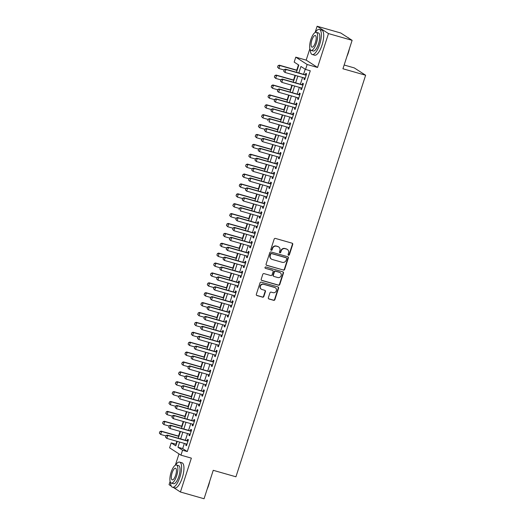 <?xml version="1.0" encoding="UTF-8"?>
<svg xmlns="http://www.w3.org/2000/svg" width="525" height="525" viewBox="0 0 525 525"><rect width="100%" height="100%" fill="white"/><g stroke="black" fill="none" stroke-linecap="round" stroke-linejoin="round"><path stroke-width="0.79" d="M288.52 255.235A0.715 0.669 122.8 0 0 289.393 254.743L292.727 244.427A1.024 0.958 122.8 0 0 292.11 243.187L275.408 238.422A1.024 0.958 122.8 0 0 274.162 239.131L270.834 249.447A0.715 0.669 122.8 0 0 271.261 250.307A0.715 0.669 122.8 0 0 272.134 249.815L272.56 248.482A3.281 3.071 122.8 0 1 276.537 246.218L277.928 246.619A3.281 3.071 122.8 0 1 279.897 250.569L279.464 251.908A0.715 0.669 122.8 0 0 279.891 252.774A0.715 0.669 122.8 0 0 280.763 252.276L281.197 250.943A3.281 3.071 122.8 0 1 285.167 248.686L286.558 249.08A3.281 3.071 122.8 0 1 288.527 253.037L288.094 254.369A0.715 0.669 122.8 0 0 288.52 255.235M288.212 255.038A0.715 0.669 122.8 0 0 289.085 254.54L292.418 244.23A1.024 0.958 122.8 0 0 292.189 243.219M270.952 250.11L270.952 250.11A0.715 0.669 122.8 0 0 271.825 249.618L272.258 248.279L272.56 248.482M279.582 252.571A0.715 0.669 122.8 0 0 280.455 252.079L280.888 250.747L281.197 250.943M268.354 297.747A1.024 0.958 122.8 0 0 268.971 298.988L273.656 300.32A1.024 0.958 122.8 0 0 274.897 299.618L278.598 288.159A1.024 0.958 122.8 0 0 277.981 286.926L261.279 282.161A1.024 0.958 122.8 0 0 260.039 282.863L256.338 294.322A1.024 0.958 122.8 0 0 256.955 295.555L262.612 297.17A1.024 0.958 122.8 0 0 263.852 296.467L265.44 291.565A1.024 0.958 122.8 0 0 264.823 290.325L262.014 289.524A2.743 2.566 122.8 0 1 260.512 285.869A2.743 2.566 122.8 0 1 263.694 284.333L274.693 287.47A2.743 2.566 122.8 0 1 276.196 291.126A2.743 2.566 122.8 0 1 273.013 292.661L271.182 292.143A1.024 0.958 122.8 0 0 269.942 292.845L268.354 297.747M184.354 443.408L182.68 448.593L187.287 451.566L182.562 450.22L180.961 455.162L169.595 447.825L171.196 442.883L175.803 445.856L177.247 441.381M352.124 40.333L328.486 33.587L317.12 26.25L340.758 32.996L352.124 40.333L342.937 68.768L365.63 75.239L235.935 476.792L213.242 470.315L204.061 498.75L180.423 492.004L191.363 458.135L180.961 455.162M309.875 48.687L306.18 60.126L317.546 67.462L328.486 33.587M317.546 67.462L307.145 64.496L305.55 69.438L300.943 66.465L298.843 72.968M187.287 451.566L310.275 70.79L305.55 69.438M283.408 270.132A1.024 0.958 122.8 0 0 284.648 269.423L288.35 257.965A1.024 0.958 122.8 0 0 287.733 256.732L271.031 251.967A1.024 0.958 122.8 0 0 269.791 252.676L266.09 264.127A1.024 0.958 122.8 0 0 266.707 265.361L283.1 269.929A1.024 0.958 122.8 0 0 284.34 269.227L288.041 257.768A1.024 0.958 122.8 0 0 287.812 256.758M283.474 273.066L279.772 284.517A1.024 0.958 122.8 0 1 278.532 285.226L261.831 280.462A1.024 0.958 122.8 0 1 261.214 279.221L262.795 274.319A1.024 0.958 122.8 0 1 264.042 273.617L270.815 275.546A1.024 0.958 122.8 0 0 272.055 274.844L273.105 271.589A1.024 0.958 122.8 0 0 272.488 270.355L265.44 268.341A0.715 0.669 122.8 0 1 265.046 267.382A0.715 0.669 122.8 0 1 265.88 266.982L282.857 271.832A1.024 0.958 122.8 0 1 283.474 273.066L283.165 272.869L279.464 284.32L279.772 284.517M170.113 481.392L169.057 484.667L171.268 486.098M173.434 487.495L180.423 492.004M304.336 77.976L303.929 79.242L304.697 79.734L306.613 73.802L305.845 73.303L305.353 74.826M301.14 87.865L300.733 89.132L301.501 89.624L303.417 83.692L302.649 83.193L302.157 84.715M297.944 97.755L297.537 99.022L298.305 99.514L300.221 93.581L299.453 93.089L298.961 94.605M294.755 107.645L294.341 108.911L295.109 109.41L297.025 103.471L296.257 102.979L295.772 104.495M291.559 117.534L291.152 118.801L291.92 119.3L293.836 113.361L293.068 112.868L292.576 114.384M288.363 127.424L287.956 128.691L288.724 129.189L290.64 123.25L289.872 122.758L289.38 124.274M285.167 137.314L284.76 138.58L285.528 139.079L287.444 133.147L286.676 132.648L286.184 134.164M281.978 147.21L281.564 148.47L282.332 148.969L284.248 143.036L283.48 142.537L282.995 144.06M278.782 157.1L278.368 158.36L279.136 158.858L281.059 152.926L280.291 152.427L279.799 153.95M275.586 166.989L275.179 168.256L275.947 168.748L277.863 162.816L277.095 162.317L276.603 163.839M272.39 176.879L271.983 178.146L272.751 178.638L274.667 172.705L273.899 172.207L273.407 173.729M269.194 186.769L268.787 188.035L269.555 188.527L271.471 182.595L270.703 182.103L270.211 183.619M266.004 196.658L265.591 197.925L266.359 198.417L268.275 192.485L267.507 191.993L267.022 193.508M262.808 206.548L262.402 207.815L263.169 208.313L265.086 202.374L264.318 201.882L263.826 203.398M259.613 216.438L259.206 217.704L259.973 218.203L261.89 212.264L261.122 211.772L260.63 213.288M256.417 226.327L256.01 227.594L256.777 228.093L258.694 222.16L257.926 221.662L257.434 223.177M253.221 236.217L252.814 237.484L253.582 237.982L255.498 232.05L254.73 231.551L254.244 233.074M250.031 246.113L249.618 247.373L250.386 247.872L252.308 241.94L251.534 241.441L251.048 242.963M246.835 256.003L246.428 257.27L247.196 257.762L249.113 251.829L248.345 251.331L247.852 252.853M243.639 265.893L243.232 267.159L244 267.652L245.917 261.719L245.149 261.22L244.657 262.743M240.443 275.783L240.037 277.049L240.804 277.541L242.721 271.609L241.953 271.117L241.461 272.632M237.254 285.672L236.841 286.939L237.608 287.431L239.525 281.498L238.757 281.006L238.271 282.522M234.058 295.562L233.651 296.828L234.419 297.327L236.335 291.388L235.567 290.896L235.075 292.412M230.862 305.452L230.455 306.718L231.223 307.217L233.139 301.278L232.372 300.786L231.879 302.302M227.666 315.341L227.259 316.608L228.027 317.107L229.943 311.168L229.176 310.675L228.683 312.191M224.47 325.231L224.063 326.498L224.831 326.996L226.748 321.064L225.98 320.565L225.488 322.088M221.281 335.127L220.868 336.387L221.635 336.886L223.552 330.953L222.784 330.455L222.298 331.977M218.085 345.017L217.678 346.283L218.446 346.776L220.362 340.843L219.594 340.344L219.102 341.867M214.889 354.907L214.482 356.173L215.25 356.665L217.166 350.733L216.398 350.234L215.906 351.757M211.693 364.796L211.286 366.063L212.054 366.555L213.97 360.623L213.202 360.124L212.71 361.646M208.504 374.686L208.09 375.952L208.858 376.445L210.774 370.512L210.007 370.02L209.521 371.536M205.308 384.576L204.894 385.842L205.669 386.334L207.585 380.402L206.817 379.91L206.325 381.426M202.112 394.465L201.705 395.732L202.473 396.231L204.389 390.292L203.621 389.799L203.129 391.315M198.916 404.355L198.509 405.622L199.277 406.12L201.193 400.181L200.425 399.689L199.933 401.205M195.72 414.245L195.313 415.511L196.081 416.01L197.997 410.077L197.229 409.579L196.737 411.095M192.531 424.134L192.117 425.401L192.885 425.9L194.801 419.967L194.033 419.468L193.548 420.991M189.335 434.031L188.928 435.291L189.696 435.789L191.612 429.857L190.844 429.358L190.352 430.881M305.215 69.221L303.568 74.314M302.551 77.464L300.372 84.203M299.355 87.353L297.176 94.093M296.159 97.243L293.987 103.989M292.97 107.133L290.791 113.879M289.774 117.029L287.595 123.769M286.578 126.919L284.399 133.658M283.382 136.808L281.21 143.548M280.192 146.698L278.014 153.438M276.997 156.588L274.818 163.327M273.801 166.477L271.622 173.217M270.605 176.367L268.426 183.107M267.409 186.257L265.237 193.003M264.219 196.147L262.041 202.893M261.023 206.043L258.845 212.782M257.827 215.933L255.649 222.672M254.632 225.822L252.459 232.562M251.442 235.712L249.263 242.452M248.246 245.602L246.067 252.341M245.05 255.491L242.872 262.231M241.854 265.381L239.676 272.121M238.658 275.271L236.486 282.01M235.469 285.16L233.29 291.907M232.273 295.057L230.094 301.796M229.077 304.946L226.898 311.686M225.881 314.836L223.702 321.576M222.685 324.726L220.513 331.465M219.496 334.615L217.317 341.355M216.3 344.505L214.121 351.245M213.104 354.395L210.925 361.134M209.908 364.284L207.736 371.024M206.719 374.174L204.54 380.92M203.523 384.064L201.344 390.81M200.327 393.96L198.148 400.7M197.131 403.85L194.952 410.589M193.935 413.739L191.763 420.479M190.746 423.629L188.567 430.369M187.55 433.519L185.371 440.258M186.139 443.92L185.732 445.187L186.5 445.679L188.416 439.747L187.648 439.248L187.156 440.77M298.456 64.857L296.743 70.153M295.07 75.331L293.547 80.043M291.88 85.221L290.358 89.939M288.684 95.11L287.162 99.829M285.488 105L283.966 109.718M282.293 114.89L280.77 119.608M279.097 124.786L277.574 129.498M275.907 134.676L274.385 139.388M272.711 144.565L271.189 149.277M269.515 154.455L267.993 159.167M266.319 164.345L264.797 169.057M263.13 174.234L261.601 178.953M259.934 184.124L258.412 188.843M256.738 194.014L255.216 198.732M253.542 203.903L252.02 208.622M250.346 213.8L248.824 218.512M247.157 223.689L245.634 228.401M243.961 233.579L242.438 238.291M240.765 243.469L239.243 248.181M237.569 253.358L236.047 258.07M234.38 263.248L232.851 267.96M231.184 273.138L229.661 277.856M227.988 283.027L226.465 287.746M224.792 292.917L223.269 297.636M221.596 302.807L220.073 307.525M218.407 312.703L216.884 317.415M215.211 322.593L213.688 327.305M212.015 332.483L210.492 337.194M208.819 342.372L207.296 347.084M205.623 352.262L204.1 356.974M202.433 362.152L200.911 366.87M199.238 372.041L197.715 376.76M196.042 381.931L194.519 386.649M192.846 391.821L191.323 396.539M189.656 401.717L188.134 406.429M186.46 411.607L184.938 416.318M183.264 421.496L181.742 426.208M180.068 431.386L178.546 436.098M176.873 441.276L175.921 444.229L176.256 444.445M365.63 75.239L354.263 67.902L344.151 65.015M178.992 453.895L175.337 465.216M175.921 444.229L171.196 442.883M296.461 72.286L298.791 65.08L294.184 62.101L295.778 57.159L307.145 64.496M306.18 60.126L295.778 57.159M317.12 26.25L315.098 32.511M179.629 442.063L177.955 447.248L182.562 450.22M297.826 76.118L295.647 82.858M294.63 86.008L292.451 92.748M291.434 95.898L289.255 102.638M288.238 105.787L286.066 112.527M285.049 115.677L282.87 122.417M281.853 125.567L279.674 132.307M278.657 135.457L276.478 142.196M275.461 145.346L273.282 152.093M272.265 155.243L270.093 161.982M269.076 165.132L266.897 171.872M265.88 175.022L263.701 181.762M262.684 184.912L260.505 191.651M259.488 194.801L257.316 201.541M256.298 204.691L254.12 211.431M253.102 214.581L250.924 221.32M249.907 224.47L247.728 231.21M246.711 234.36L244.532 241.106M243.515 244.25L241.343 250.996M240.325 254.146L238.147 260.886M237.129 264.036L234.951 270.775M233.933 273.925L231.755 280.665M230.738 283.815L228.565 290.555M227.548 293.705L225.369 300.444M224.352 303.594L222.173 310.334M221.156 313.484L218.977 320.224M217.96 323.374L215.782 330.113M214.764 333.263L212.592 340.01M211.575 343.16L209.396 349.899M208.379 353.049L206.2 359.789M205.183 362.939L203.004 369.679M201.987 372.829L199.808 379.568M198.791 382.718L196.619 389.458M195.602 392.608L193.423 399.348M192.406 402.498L190.227 409.238M189.21 412.387L187.031 419.127M186.014 422.277L183.842 429.023M182.825 432.167L180.646 438.913M178.264 438.231L180.442 431.491M181.46 428.341L183.638 421.601M184.656 418.451L186.828 411.712M187.852 408.562L190.024 401.822M191.041 398.672L193.22 391.932M194.237 388.782L196.416 382.036M197.433 378.892L199.612 372.146M200.629 368.996L202.801 362.257M203.818 359.107L205.997 352.367M207.014 349.217L209.193 342.477M210.21 339.327L212.389 332.588M213.406 329.438L215.585 322.698M216.602 319.548L218.774 312.808M219.791 309.658L221.97 302.918M222.987 299.768L225.166 293.029M226.183 289.879L228.362 283.132M229.379 279.989L231.551 273.243M232.568 270.093L234.747 263.353M235.764 260.203L237.943 253.463M238.96 250.313L241.139 243.574M242.156 240.424L244.335 233.684M245.352 230.534L247.524 223.794M248.542 220.644L250.72 213.905M251.738 210.755L253.916 204.015M254.933 200.865L257.112 194.119M258.129 190.975L260.302 184.229M261.319 181.079L263.498 174.339M264.515 171.189L266.693 164.45M267.711 161.3L269.889 154.56M270.907 151.41L273.085 144.67M274.103 141.52L276.275 134.781M277.292 131.631L279.471 124.891M280.488 121.741L282.667 115.001M283.684 111.851L285.863 105.112M286.88 101.962L289.058 95.215M290.076 92.065L292.248 85.326M293.265 82.176L295.444 75.436M182.68 448.593L177.955 447.248M303.929 79.242L304.776 79.485M300.733 89.132L301.58 89.375M297.537 99.022L298.39 99.264M294.341 108.911L295.194 109.154M291.152 118.801L291.998 119.044M287.956 128.691L288.803 128.933M284.76 138.58L285.613 138.823M281.564 148.47L282.417 148.713M278.368 158.36L279.221 158.602M275.179 168.256L276.025 168.499M271.983 178.146L272.829 178.388M268.787 188.035L269.64 188.278M265.591 197.925L266.444 198.168M262.402 207.815L263.248 208.058M259.206 217.704L260.052 217.947M256.01 227.594L256.856 227.837M252.814 237.484L253.667 237.727M249.618 247.373L250.471 247.616M246.428 257.27L247.275 257.512M243.232 267.159L244.079 267.402M240.037 277.049L240.89 277.292M236.841 286.939L237.694 287.182M233.651 296.828L234.498 297.071M230.455 306.718L231.302 306.961M227.259 316.608L228.106 316.851M224.063 326.498L224.917 326.74M220.868 336.387L221.721 336.63M217.678 346.283L218.525 346.52M214.482 356.173L215.329 356.416M211.286 366.063L212.139 366.306M208.09 375.952L208.943 376.195M204.894 385.842L205.748 386.085M201.705 395.732L202.552 395.975M198.509 405.622L199.356 405.864M195.313 415.511L196.166 415.754M192.117 425.401L192.97 425.644M188.928 435.291L189.774 435.533M185.732 445.187L186.578 445.43M287.332 249.434L287.024 249.231A3.281 3.071 122.8 0 0 286.25 248.883L286.558 249.08M280.888 250.747A3.281 3.071 122.8 0 1 284.858 248.482L286.25 248.883M278.703 246.967L278.394 246.77A3.281 3.071 122.8 0 0 277.62 246.422L277.928 246.619M272.258 248.279A3.281 3.071 122.8 0 1 276.229 246.022L277.62 246.422M266.319 265.138A1.024 0.958 122.8 0 0 266.398 265.164L283.1 269.929M286.709 258.668A0.715 0.669 122.8 0 0 286.276 257.801L271.615 253.614A0.715 0.669 122.8 0 0 270.743 254.113L270.29 255.518A3.281 3.071 122.8 0 0 272.258 259.475L282.279 262.329A3.281 3.071 122.8 0 0 286.25 260.072L286.709 258.668M286.447 257.88L286.138 257.677A0.715 0.669 122.8 0 0 285.967 257.604L286.276 257.801M271.478 259.12L271.176 258.923A3.281 3.071 122.8 0 1 269.981 255.321L270.434 253.916A0.715 0.669 122.8 0 1 271.307 253.418L285.967 257.604M261.443 280.238A1.024 0.958 122.8 0 0 261.522 280.265L278.224 285.029A1.024 0.958 122.8 0 0 279.464 284.32M272.731 270.467L272.429 270.263A1.024 0.958 122.8 0 0 272.186 270.158L265.44 268.341M277.843 277.554A2.743 2.566 122.8 0 0 280.166 272.652A2.743 2.566 122.8 0 0 279.523 272.363L275.645 271.254A1.024 0.958 122.8 0 0 274.404 271.963L273.354 275.212A1.024 0.958 122.8 0 0 273.971 276.452L277.843 277.554M280.166 272.652L279.864 272.455A2.743 2.566 122.8 0 0 279.215 272.16L279.523 272.363M273.728 276.34L273.42 276.143A1.024 0.958 122.8 0 1 273.046 275.015L274.096 271.76A1.024 0.958 122.8 0 1 275.336 271.058L279.215 272.16M283.165 272.869A1.024 0.958 122.8 0 0 282.936 271.858M275.336 287.766L275.034 287.562A2.743 2.566 122.8 0 0 274.385 287.273L274.693 287.47M261.371 289.236L261.063 289.032A2.743 2.566 122.8 0 1 263.386 284.137L274.385 287.273M256.567 295.332A1.024 0.958 122.8 0 0 256.646 295.358L262.303 296.973A1.024 0.958 122.8 0 0 263.55 296.264L265.132 291.362A1.024 0.958 122.8 0 0 264.902 290.351M268.583 298.758A1.024 0.958 122.8 0 0 268.662 298.784L273.348 300.123A1.024 0.958 122.8 0 0 274.588 299.421L278.289 287.963A1.024 0.958 122.8 0 0 278.06 286.952M297.117 70.265L279.287 65.172L279.838 65.533L278.88 68.499L284.091 69.983M277.659 67.259L278.88 68.499L277.567 67.2L278.047 65.717L277.567 67.2M297.058 70.442L279.838 65.533L278.138 65.776M278.047 65.717L279.287 65.172M284.281 69.74L283.802 71.223L284.281 69.74L285.981 69.497L285.429 69.142L306.206 75.068M305.189 78.218L285.022 72.463L285.981 69.497L306.147 75.252M283.802 71.223L284.471 72.109L283.71 71.164M285.429 69.142L284.189 69.681M349.453 48.589A12.738 4.292 105.9 0 1 348.397 52.612A12.738 4.292 105.9 0 1 346.94 56.378M347.622 54.265A13.053 4.397 -74.1 0 0 348.206 52.592A13.053 4.397 -74.1 0 0 348.718 50.872M348.863 38.227A13.053 4.397 -74.1 0 0 347.95 37.564L347.74 37.505M310.282 49.731A13.053 4.397 -74.1 0 0 312.231 54.521A13.053 4.397 -74.1 0 0 319.653 44.448A13.053 4.397 -74.1 0 0 319.397 29.413A13.053 4.397 -74.1 0 0 315.217 32.452M312.231 54.521L314.6 55.191A13.053 4.397 -74.1 0 0 322.022 45.117A13.053 4.397 -74.1 0 0 321.759 30.089L319.397 29.413M316.221 32.307L318.393 32.931A9.398 3.163 105.9 0 1 318.583 43.752A9.398 3.163 105.9 0 1 313.235 51.004L311.062 50.38A9.398 3.163 -74.1 0 0 316.404 43.129A9.398 3.163 -74.1 0 0 316.221 32.307A9.398 3.163 -74.1 0 0 310.872 39.559A9.398 3.163 -74.1 0 0 311.062 50.38M311.857 40.195A6.057 2.041 -74.1 0 0 311.981 47.171A6.057 2.041 -74.1 0 0 315.42 42.499A6.057 2.041 -74.1 0 0 315.302 35.523A6.057 2.041 -74.1 0 0 311.857 40.195M209.698 481.294A12.738 4.292 105.9 0 1 208.642 485.317A12.738 4.292 105.9 0 1 207.178 489.083M207.861 486.97A13.053 4.397 -74.1 0 0 208.445 485.297A13.053 4.397 -74.1 0 0 208.957 483.577M170.527 482.436A13.053 4.397 -74.1 0 0 172.476 487.22A13.053 4.397 -74.1 0 0 179.898 477.153A13.053 4.397 -74.1 0 0 179.635 462.118A13.053 4.397 -74.1 0 0 175.455 465.157M172.476 487.22L174.838 487.896A13.053 4.397 -74.1 0 0 182.26 477.822A13.053 4.397 -74.1 0 0 181.998 462.794L179.635 462.118M176.459 465.012L178.631 465.636A9.398 3.163 105.9 0 1 178.822 476.457A9.398 3.163 105.9 0 1 173.48 483.709L171.301 483.085A9.398 3.163 -74.1 0 0 176.643 475.834A9.398 3.163 -74.1 0 0 176.459 465.012A9.398 3.163 -74.1 0 0 171.117 472.264A9.398 3.163 -74.1 0 0 171.301 483.085M172.102 472.9A6.057 2.041 -74.1 0 0 172.22 479.876A6.057 2.041 -74.1 0 0 175.665 475.204A6.057 2.041 -74.1 0 0 175.54 468.228A6.057 2.041 -74.1 0 0 172.102 472.9M293.921 80.154L276.091 75.062L276.642 75.423L275.684 78.389L280.895 79.879M274.463 77.149L275.684 78.389L274.372 77.09L274.851 75.607L274.372 77.09M293.862 80.332L276.642 75.423L274.942 75.666M274.851 75.607L276.091 75.062M290.725 90.044L272.895 84.952L273.446 85.312L272.488 88.279L277.705 89.768M271.267 87.038L272.488 88.279L271.176 86.979L271.747 85.555L271.176 86.979M290.666 90.228L273.446 85.312L271.747 85.555M271.655 85.496L272.895 84.952M287.529 99.934L269.699 94.848L270.257 95.202L269.299 98.168L274.509 99.658M268.078 96.928L269.299 98.168L267.986 96.869L268.557 95.445L267.986 96.869M287.47 100.118L270.257 95.202L268.557 95.445M268.465 95.386L269.699 94.848M284.34 109.823L266.503 104.737L267.061 105.092L266.103 108.058L271.313 109.548M264.882 106.818L266.103 108.058L264.79 106.759L265.361 105.335L264.79 106.759M284.281 110.007L267.061 105.092L265.361 105.335M265.269 105.276L266.503 104.737M281.092 79.629L280.613 81.112L281.092 79.629L282.785 79.387L282.233 79.032L303.01 84.958M301.993 88.108L281.827 82.353L282.785 79.387L302.951 85.142M280.613 81.112L281.827 82.353L280.514 81.053M282.233 79.032L280.993 79.57M277.896 89.519L277.417 91.002L277.896 89.519L279.595 89.276L279.037 88.922L299.814 94.848M298.797 97.998L278.637 92.243L279.595 89.276L299.755 95.032M277.417 91.002L278.079 91.888L277.325 90.943M279.037 88.922L277.804 89.46M274.7 99.409L274.221 100.892L274.7 99.409L276.399 99.166L275.848 98.812L296.618 104.737M295.601 107.888L275.441 102.132L276.399 99.166L296.559 104.921M274.221 100.892L274.89 101.778L274.129 100.833M275.848 98.812L274.608 99.35M271.504 109.298L271.025 110.782L271.504 109.298L273.203 109.056L272.652 108.701L293.423 114.627M292.405 117.777L272.245 112.028L273.203 109.056L293.363 114.811M271.025 110.782L272.245 112.028L270.933 110.722M272.652 108.701L271.412 109.239M281.144 119.713L263.314 114.627L263.865 114.982L262.907 117.948L268.118 119.438M261.686 116.707L262.907 117.948L261.594 116.648L262.165 115.224L261.594 116.648M281.085 119.897L263.865 114.982L262.165 115.224M262.073 115.165L263.314 114.627M268.308 119.188L267.829 120.678L268.308 119.188L270.007 118.952L269.456 118.591L290.233 124.517M289.216 127.667L269.049 121.918L270.007 118.952L290.174 124.701M269.456 118.591L268.216 119.129M277.948 129.603L260.118 124.517L260.669 124.871L259.711 127.838L264.928 129.327M258.49 126.597L259.711 127.838L258.398 126.538L258.969 125.114L258.398 126.538M277.889 129.787L260.669 124.871L258.969 125.114M258.877 125.055L260.118 124.517M265.118 129.084L264.639 130.567L265.118 129.084L266.818 128.842L266.26 128.481L287.037 134.407M286.02 137.557L265.853 131.808L266.818 128.842L286.978 134.59M264.639 130.567L265.853 131.808L264.548 130.508M266.26 128.481L265.027 129.025M274.752 139.493L256.922 134.407L257.473 134.761L256.515 137.734L261.732 139.217M255.294 136.487L256.515 137.734L255.202 136.428L255.78 135.004L255.202 136.428M274.693 139.676L257.473 134.761L255.78 135.004M255.682 134.945L256.922 134.407M261.923 138.974L261.443 140.457L261.923 138.974L263.622 138.731L263.064 138.37L283.841 144.303M282.824 147.446L262.664 141.697L263.622 138.731L283.782 144.48M261.443 140.457L262.106 141.343L261.352 140.398M263.064 138.37L261.831 138.915M271.563 149.382L253.726 144.296L254.284 144.657L253.326 147.623L258.536 149.107M252.105 146.383L253.326 147.623L252.013 146.317L252.584 144.893L252.013 146.317M271.504 149.566L254.284 144.657L252.584 144.893M252.492 144.834L253.726 144.296M258.727 148.864L258.248 150.347L258.727 148.864L260.426 148.621L259.875 148.26L280.645 154.192M279.628 157.343L259.468 151.587L260.426 148.621L280.586 154.37M258.248 150.347L258.917 151.233L258.156 150.288M259.875 148.26L258.635 148.805M268.367 159.272L250.537 154.186L251.088 154.547L250.13 157.513L255.34 158.996M248.909 156.273L250.13 157.513L248.817 156.214L249.296 154.724L248.817 156.214M268.308 159.456L251.088 154.547L249.388 154.79M249.296 154.724L250.537 154.186M255.531 158.753L255.052 160.237L255.531 158.753L257.23 158.511L256.679 158.156L277.449 164.082M276.432 167.232L256.272 161.477L257.23 158.511L277.397 164.266M255.052 160.237L256.272 161.477L254.96 160.178M256.679 158.156L255.439 158.694M265.171 169.168L247.341 164.076L247.892 164.437L246.934 167.403L252.144 168.893M245.713 166.162L246.934 167.403L245.621 166.103L246.1 164.62L245.621 166.103M265.112 169.345L247.892 164.437L246.192 164.679M246.1 164.62L247.341 164.076M252.335 168.643L251.856 170.126L252.335 168.643L254.034 168.4L253.483 168.046L274.26 173.972M273.243 177.122L253.076 171.367L254.034 168.4L274.201 174.156M251.856 170.126L252.525 171.012L251.764 170.067M253.483 168.046L252.243 168.584M261.975 179.058L244.145 173.965L244.696 174.326L243.738 177.293L248.955 178.782M242.517 176.052L243.738 177.293L242.425 175.993L242.996 174.569L242.425 175.993M261.916 179.235L244.696 174.326L242.996 174.569M242.904 174.51L244.145 173.965M249.145 178.533L248.666 180.016L249.145 178.533L250.845 178.29L250.287 177.936L271.064 183.862M270.047 187.012L249.887 181.256L250.845 178.29L271.005 184.045M248.666 180.016L249.329 180.902L248.574 179.957M250.287 177.936L249.053 178.474M258.779 188.948L240.949 183.862L241.5 184.216L240.542 187.182L245.759 188.672M239.328 185.942L240.542 187.182L239.236 185.883L239.807 184.459L239.236 185.883M258.72 189.131L241.5 184.216L239.807 184.459M239.715 184.4L240.949 183.862M245.949 188.423L245.47 189.906L245.949 188.423L247.649 188.18L247.098 187.825L267.868 193.751M266.851 196.901L246.691 191.146L247.649 188.18L267.809 193.935M245.47 189.906L246.691 191.146L245.378 189.847M247.098 187.825L245.857 188.363M242.753 198.312L242.274 199.795L242.753 198.312L244.453 198.069L243.902 197.715L264.672 203.641M263.655 206.791L243.495 201.042L244.453 198.069L264.613 203.825M242.274 199.795L243.495 201.042L242.183 199.736M243.902 197.715L242.662 198.253M239.558 208.202L239.078 209.692L239.558 208.202L241.257 207.966L240.706 207.605L261.483 213.531M260.466 216.681L240.299 210.932L241.257 207.966L261.424 213.714M240.706 207.605L239.466 208.143M255.59 198.837L237.753 193.751L238.311 194.106L237.352 197.072L242.563 198.562M236.132 195.832L237.352 197.072L236.04 195.773L236.611 194.348L236.04 195.773M255.531 199.021L238.311 194.106L236.611 194.348M236.519 194.289L237.753 193.751M252.394 208.727L234.563 203.641L235.115 203.995L234.157 206.962L239.367 208.451M232.936 205.721L234.157 206.962L232.844 205.662L233.415 204.238L232.844 205.662M252.335 208.911L235.115 203.995L233.415 204.238M233.323 204.179L234.563 203.641M249.198 218.617L231.368 213.531L231.919 213.885L230.961 216.851L236.178 218.341M229.74 215.611L230.961 216.851L229.648 215.552L230.219 214.128L229.648 215.552M249.139 218.8L231.919 213.885L230.219 214.128M230.127 214.069L231.368 213.531M236.368 218.098L235.889 219.581L236.368 218.098L238.061 217.855L237.51 217.494L258.287 223.42M257.27 226.57L237.103 220.822L238.061 217.855L258.228 223.604M235.889 219.581L237.103 220.822L235.797 219.522M237.51 217.494L236.276 218.032M246.002 228.506L228.172 223.42L228.723 223.775L227.765 226.748L232.982 228.231M226.544 225.501L227.765 226.748L226.452 225.442L227.023 224.018L226.452 225.442M245.943 228.69L228.723 223.775L227.023 224.018M226.931 223.958L228.172 223.42M233.172 227.988L232.693 229.471L233.172 227.988L234.872 227.745L234.314 227.384L255.091 233.317M254.074 236.46L233.914 230.711L234.872 227.745L255.032 233.494M232.693 229.471L233.914 230.711L232.601 229.412M234.314 227.384L233.08 227.929M242.812 238.396L224.976 233.31L225.533 233.664L224.575 236.637L229.786 238.12M223.355 235.39L224.575 236.637L223.263 235.331L223.742 233.848L223.263 235.331M242.753 238.58L225.533 233.664L223.834 233.907M223.742 233.848L224.976 233.31M229.976 237.877L229.497 239.361L229.976 237.877L231.676 237.635L231.125 237.274L251.895 243.206M250.878 246.356L230.718 240.601L231.676 237.635L251.836 243.383M229.497 239.361L230.167 240.247L229.405 239.302M231.125 237.274L229.884 237.818M239.617 248.286L221.786 243.2L222.338 243.561L221.379 246.527L226.59 248.01M220.159 245.287L221.379 246.527L220.067 245.227L220.546 243.738L220.067 245.227M239.558 248.469L222.338 243.561L220.638 243.803M220.546 243.738L221.786 243.2M226.78 247.767L226.301 249.25L226.78 247.767L228.48 247.524L227.929 247.17L248.699 253.096M247.682 256.246L227.522 250.491L228.48 247.524L248.64 253.28M226.301 249.25L227.522 250.491L226.209 249.191M227.929 247.17L226.688 247.708M236.421 258.182L218.59 253.089L219.142 253.45L218.183 256.417L223.394 257.9M216.963 255.176L218.183 256.417L216.871 255.117L217.442 253.693L216.871 255.117M236.362 258.359L219.142 253.45L217.442 253.693M217.35 253.634L218.59 253.089M223.584 257.657L223.105 259.14L223.584 257.657L225.284 257.414L224.733 257.06L245.51 262.986M244.493 266.136L224.326 260.38L225.284 257.414L245.451 263.169M223.105 259.14L224.326 260.38L223.013 259.081M224.733 257.06L223.493 257.598M233.225 268.072L215.394 262.979L215.946 263.34L214.988 266.306L220.205 267.796M213.767 265.066L214.988 266.306L213.675 265.007L214.246 263.583L213.675 265.007M233.166 268.249L215.946 263.34L214.246 263.583M214.154 263.524L215.394 262.979M220.395 267.547L219.916 269.03L220.395 267.547L222.095 267.304L221.537 266.949L242.314 272.875M241.297 276.025L221.137 270.27L222.095 267.304L242.255 273.059M219.916 269.03L220.579 269.916L219.824 268.971M221.537 266.949L220.303 267.488M230.029 277.961L212.198 272.875L212.75 273.23L211.792 276.196L217.009 277.686M210.577 274.956L211.792 276.196L210.479 274.897L210.965 273.413L210.479 274.897M229.97 278.145L212.75 273.23L211.057 273.473M210.965 273.413L212.198 272.875M217.199 277.436L216.72 278.919L217.199 277.436L218.899 277.193L218.348 276.839L239.118 282.765M238.101 285.915L217.941 280.16L218.899 277.193L239.059 282.949M216.72 278.919L217.383 279.805L216.628 278.86M218.348 276.839L217.107 277.377M226.839 287.851L209.002 282.765L209.56 283.119L208.602 286.086L213.813 287.575M207.382 284.845L208.602 286.086L207.29 284.786L207.861 283.362L207.29 284.786M226.78 288.035L209.56 283.119L207.861 283.362M207.769 283.303L209.002 282.765M214.003 287.326L213.524 288.809L214.003 287.326L215.703 287.083L215.152 286.729L235.922 292.655M234.905 295.805L214.745 290.049L215.703 287.083L235.863 292.838M213.524 288.809L214.745 290.049L213.432 288.75M215.152 286.729L213.911 287.267M223.643 297.741L205.813 292.655L206.364 293.009L205.406 295.975L210.617 297.465M204.186 294.735L205.406 295.975L204.094 294.676L204.665 293.252L204.094 294.676M223.584 297.924L206.364 293.009L204.665 293.252M204.573 293.193L205.813 292.655M220.448 307.63L202.617 302.544L203.168 302.899L202.21 305.865L207.421 307.355M200.99 304.625L202.21 305.865L200.898 304.566L201.377 303.082L200.898 304.566M220.388 307.814L203.168 302.899L201.469 303.142M201.377 303.082L202.617 302.544M217.252 317.52L199.421 312.434L199.973 312.788L199.014 315.755L204.232 317.244M197.794 314.514L199.014 315.755L197.702 314.455L198.273 313.031L197.702 314.455M217.192 317.704L199.973 312.788L198.273 313.031M198.181 312.972L199.421 312.434M210.807 297.216L210.328 298.699L210.807 297.216L212.507 296.973L211.956 296.618L232.732 302.544M231.715 305.694L211.549 299.946L212.507 296.973L232.673 302.728M210.328 298.699L211.549 299.946L210.236 298.64M211.956 296.618L210.715 297.157M207.618 307.112L207.139 308.595L207.618 307.112L209.311 306.869L208.76 306.508L229.537 312.434M228.519 315.584L208.353 309.835L209.311 306.869L229.477 312.618M207.139 308.595L208.353 309.835L207.04 308.536M208.76 306.508L207.526 307.046M204.422 317.002L203.943 318.485L204.422 317.002L206.122 316.759L205.564 316.398L226.341 322.324M225.323 325.474L205.163 319.725L206.122 316.759L226.282 322.507M203.943 318.485L205.163 319.725L203.851 318.426M205.564 316.398L204.33 316.942M214.056 327.41L196.225 322.324L196.783 322.678L195.825 325.651L201.036 327.134M194.604 324.404L195.825 325.651L194.512 324.345L194.992 322.862L194.512 324.345M214.003 327.593L196.783 322.678L195.083 322.921M194.992 322.862L196.225 322.324M201.226 326.891L200.747 328.374L201.226 326.891L202.926 326.648L202.374 326.287L223.145 332.22M222.127 335.363L201.968 329.615L202.926 326.648L223.086 332.397M200.747 328.374L201.968 329.615L200.655 328.315M202.374 326.287L201.134 326.832M210.866 337.299L193.029 332.213L193.587 332.574L192.629 335.541L197.84 337.024M191.408 334.3L192.629 335.541L191.317 334.235L191.887 332.811L191.317 334.235M210.807 337.483L193.587 332.574L191.887 332.811M191.796 332.752L193.029 332.213M198.03 336.781L197.551 338.264L198.03 336.781L199.73 336.538L199.178 336.177L219.949 342.11M218.932 345.26L198.772 339.504L199.73 336.538L219.89 342.287M197.551 338.264L198.22 339.15L197.459 338.205M199.178 336.177L197.938 336.722M207.67 347.196L189.84 342.103L190.391 342.464L189.433 345.43L194.644 346.913M188.213 344.19L189.433 345.43L188.121 344.131L188.6 342.648L188.121 344.131M207.611 347.373L190.391 342.464L188.692 342.707M188.6 342.648L189.84 342.103M194.834 346.671L194.355 348.154L194.834 346.671L196.534 346.428L195.982 346.073L216.759 351.999M215.742 355.149L195.576 349.394L196.534 346.428L216.7 352.183M194.355 348.154L195.024 349.04L194.263 348.095M195.982 346.073L194.742 346.612M204.474 357.085L186.644 351.993L187.195 352.354L186.237 355.32L191.454 356.81M185.017 354.08L186.237 355.32L184.925 354.021L185.496 352.597L184.925 354.021M204.415 357.262L187.195 352.354L185.496 352.597M185.404 352.538L186.644 351.993M191.645 356.56L191.166 358.043L191.645 356.56L193.344 356.317L192.787 355.963L213.563 361.889M212.546 365.039L192.386 359.284L193.344 356.317L213.504 362.073M191.166 358.043L191.828 358.929L191.074 357.984M192.787 355.963L191.553 356.501M201.278 366.975L183.448 361.883L183.999 362.243L183.041 365.21L188.258 366.699M181.821 363.969L183.041 365.21L181.729 363.91L182.306 362.486L181.729 363.91M201.219 367.159L183.999 362.243L182.306 362.486M182.208 362.427L183.448 361.883M198.089 376.865L180.252 371.779L180.81 372.133L179.852 375.099L185.062 376.589M178.631 373.859L179.852 375.099L178.539 373.8L179.11 372.376L178.539 373.8M198.03 377.048L180.81 372.133L179.11 372.376M179.018 372.317L180.252 371.779M194.893 386.754L177.063 381.668L177.614 382.023L176.656 384.989L181.867 386.479M175.435 383.749L176.656 384.989L175.343 383.69L175.914 382.266L175.343 383.69M194.834 386.938L177.614 382.023L175.914 382.266M175.823 382.207L177.063 381.668M188.449 366.45L187.97 367.933L188.449 366.45L190.148 366.207L189.591 365.853L210.368 371.779M209.35 374.929L189.19 369.173L190.148 366.207L210.308 371.962M187.97 367.933L188.632 368.819L187.878 367.874M189.591 365.853L188.357 366.391M185.253 376.34L184.774 377.823L185.253 376.34L186.952 376.097L186.401 375.742L207.172 381.668M206.154 384.818L185.994 379.063L186.952 376.097L207.113 381.852M184.774 377.823L185.443 378.709L184.682 377.764M186.401 375.742L185.161 376.281M182.057 386.229L181.578 387.712L182.057 386.229L183.757 385.987L183.205 385.632L203.976 391.558M202.958 394.708L182.798 388.959L183.757 385.987L203.923 391.742M181.578 387.712L182.798 388.959L181.486 387.653M183.205 385.632L181.965 386.17M191.697 396.644L173.867 391.558L174.418 391.913L173.46 394.879L178.671 396.368M172.239 393.638L173.46 394.879L172.148 393.579L172.718 392.155L172.148 393.579M191.638 396.828L174.418 391.913L172.718 392.155M172.627 392.096L173.867 391.558M178.868 396.119L178.382 397.609L178.868 396.119L180.561 395.883L180.009 395.522L200.786 401.448M199.769 404.598L179.602 398.849L180.561 395.883L200.727 401.632M180.009 395.522L178.769 396.06M188.501 406.534L170.671 401.448L171.222 401.802L170.264 404.768L175.481 406.258M169.043 403.528L170.264 404.768L168.952 403.469L169.523 402.045L168.952 403.469M188.442 406.717L171.222 401.802L169.523 402.045M169.431 401.986L170.671 401.448M175.672 406.015L175.192 407.498L175.672 406.015L177.371 405.773L176.813 405.412L197.59 411.337M196.573 414.488L176.413 408.739L177.371 405.773L197.531 411.521M175.192 407.498L176.413 408.739L175.101 407.439M176.813 405.412L175.58 405.95M185.305 416.423L167.475 411.337L168.033 411.692L167.068 414.665L172.285 416.148M165.854 413.418L167.068 414.665L165.762 413.359L166.333 411.935L165.762 413.359M185.246 416.607L168.033 411.692L166.333 411.935M166.241 411.876L167.475 411.337M172.476 415.905L171.997 417.388L172.476 415.905L174.175 415.662L173.624 415.301L194.394 421.234M193.377 424.377L173.217 418.628L174.175 415.662L194.335 421.411M171.997 417.388L173.217 418.628L171.905 417.329M173.624 415.301L172.384 415.846M182.116 426.313L164.279 421.227L164.837 421.582L163.879 424.554L169.089 426.038M162.658 423.308L163.879 424.554L162.566 423.248L163.137 421.824L162.566 423.248M182.057 426.497L164.837 421.582L163.137 421.824M163.045 421.765L164.279 421.227M169.28 425.795L168.801 427.278L169.28 425.795L170.979 425.552L170.428 425.191L191.198 431.123M190.181 434.273L170.021 428.518L170.979 425.552L191.139 431.301M168.801 427.278L169.47 428.164L168.709 427.219M170.428 425.191L169.188 425.736M178.92 436.203L161.09 431.117L161.641 431.478L160.683 434.444L165.893 435.927M159.462 433.204L160.683 434.444L159.37 433.145L159.849 431.655L159.37 433.145M178.861 436.387L161.641 431.478L159.941 431.721M159.849 431.655L161.09 431.117M166.084 435.684L165.605 437.167L166.084 435.684L167.783 435.442L167.232 435.087L188.009 441.013M186.992 444.163L166.825 438.408L167.783 435.442L187.95 441.197M165.605 437.167L166.825 438.408L165.513 437.108M167.232 435.087L165.992 435.625"/></g></svg>
